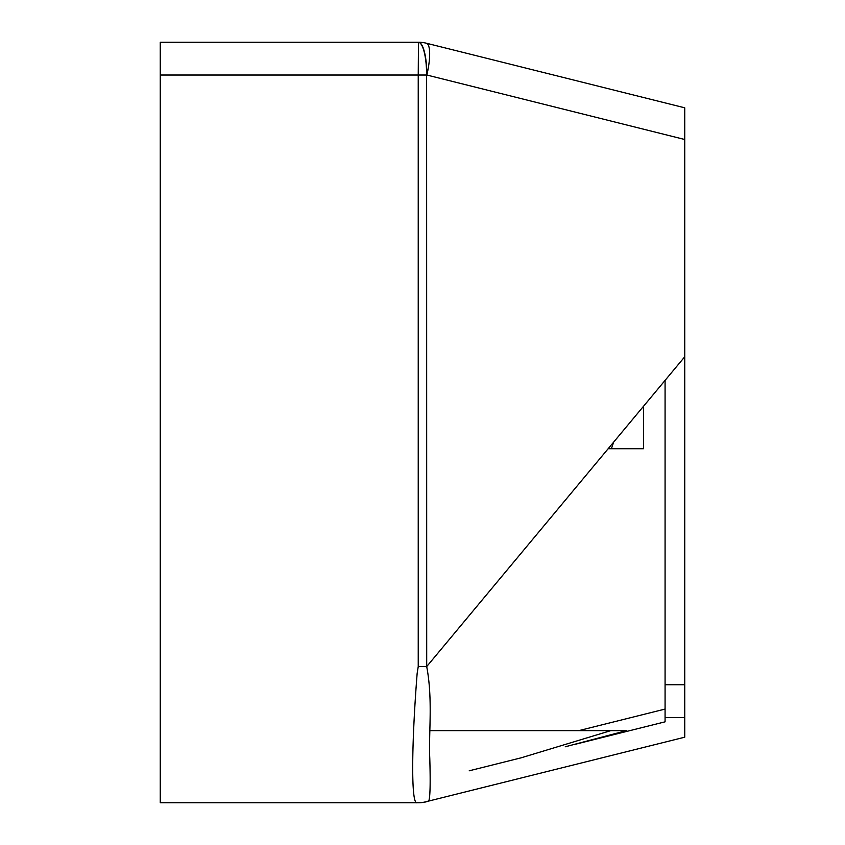 <?xml version="1.0" encoding="UTF-8"?>
<svg xmlns="http://www.w3.org/2000/svg" width="845" height="845" viewBox="0 0 845 845"><rect width="100%" height="100%" fill="white"/><g stroke="black" fill="none" stroke-linecap="round" stroke-linejoin="round"><path stroke-width="1.27" d="M643.489 406.297L643.489 448.727L608.157 448.727L611.389 448.727L613.65 442.136M565.242 746.79L626.472 730.629L610.84 730.629L521.154 757.817L469.218 770.798M574.325 744.519L665.078 721.831L665.078 380.387L665.078 721.831M684.746 107.811L426.419 43.232L684.746 107.811L684.746 717.521L684.746 356.77L426.704 666.578C433.041 699.787 428.542 733.65 429.778 758.092C430.506 782.85 430.189 797.11 428.806 800.88L426.419 801.768A32.775 32.775 0 0 1 418.465 802.75L417.155 802.75C410.786 805.401 411.673 742.554 417.155 673.37L418.233 666.578L418.233 75.025L160.254 75.025L160.254 802.75L418.528 802.75M160.254 75.025L160.254 42.25L418.465 42.25L418.233 75.025L426.63 75.025L426.704 666.578M684.746 356.77L684.746 737.189L684.746 717.521L665.078 717.521L684.746 717.521M426.387 801.641L684.746 737.189M426.419 43.232A32.775 32.775 0 0 0 418.465 42.25A32.775 32.775 0 0 1 426.419 43.232A32.775 8.165 104 0 1 426.862 75.025L426.63 75.025A32.775 8.397 -90 0 0 418.233 42.25M426.619 801.578L426.651 801.715A32.775 7.288 76 0 0 427.327 801.366M665.078 380.387L665.078 717.521M610.84 730.629L429.862 730.629M418.233 666.578L426.63 666.62M665.078 709.071L578.804 730.629M684.746 139.499L426.862 75.025A32.775 8.397 -90 0 0 418.465 42.25M665.078 684.746L684.746 684.746M418.085 802.75A32.775 32.152 -90 0 0 428.806 800.88"/></g></svg>
